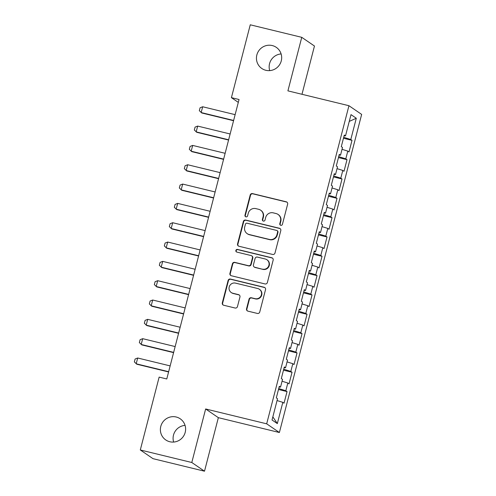 <?xml version="1.0" encoding="UTF-8"?>
<svg xmlns="http://www.w3.org/2000/svg" width="496" height="496" viewBox="0 0 496 496"><rect width="100%" height="100%" fill="white"/><g stroke="black" fill="none" stroke-linecap="round" stroke-linejoin="round"><path stroke-width="0.74" d="M280.767 225.32A1.376 1.345 -55.6 0 0 282.422 224.31L287.637 204.16A1.965 1.922 -55.6 0 0 286.254 201.804L252.557 193.607A1.965 1.922 -55.6 0 0 250.189 195.046L244.981 215.202A1.376 1.345 -55.6 0 0 245.948 216.851A1.376 1.345 -55.6 0 0 247.597 215.841L248.273 213.23A6.287 6.15 -55.6 0 1 255.837 208.618L258.645 209.3A6.287 6.15 -55.6 0 1 263.066 216.833L262.39 219.437A1.376 1.345 -55.6 0 0 263.357 221.086A1.376 1.345 -55.6 0 0 265.013 220.075L265.689 217.465A6.287 6.15 -55.6 0 1 273.246 212.852L276.055 213.54A6.287 6.15 -55.6 0 1 280.476 221.067L279.8 223.677A1.376 1.345 -55.6 0 0 280.767 225.32M176.198 417.006A12.809 12.53 -55.6 0 0 165.763 439.946A12.809 12.53 -55.6 0 0 184.45 434.477A12.809 12.53 -55.6 0 0 176.198 417.006M185.058 425.382A12.809 12.53 -55.6 0 0 173.643 442.06M272.261 45.558A12.809 12.53 -55.6 0 0 261.826 68.498A12.809 12.53 -55.6 0 0 280.513 63.029A12.809 12.53 -55.6 0 0 272.261 45.558M281.12 53.94A12.809 12.53 -55.6 0 0 269.706 70.618M246.543 308.791A1.965 1.922 -55.6 0 0 247.926 311.141L257.381 313.441A1.965 1.922 -55.6 0 0 259.743 312.003L265.534 289.614A1.965 1.922 -55.6 0 0 264.151 287.265L230.454 279.062A1.965 1.922 -55.6 0 0 228.092 280.507L222.301 302.889A1.965 1.922 -55.6 0 0 223.684 305.245L235.104 308.022A1.965 1.922 -55.6 0 0 237.466 306.578L239.946 296.999A1.965 1.922 -55.6 0 0 238.564 294.649L232.897 293.266A5.258 5.14 -55.6 0 1 229.512 286.099A5.258 5.14 -55.6 0 1 235.526 283.123L257.709 288.517A5.258 5.14 -55.6 0 1 261.094 295.684A5.258 5.14 -55.6 0 1 255.087 298.666L251.385 297.767A1.965 1.922 -55.6 0 0 249.023 299.212L246.543 308.791L246.89 309.027A1.965 1.922 -55.6 0 0 247.485 310.973M191.797 462.501L204.507 471.2L218.352 417.669L205.642 408.971L191.797 462.501L140.3 449.971L159.142 377.115L166.774 378.969L239.047 99.516L231.415 97.656L238.303 102.374M205.642 408.971L266.681 423.82L348.948 105.716L361.652 114.415L279.384 432.518L266.681 423.82M301.977 94.29L314.464 46.029L301.754 37.33L287.909 90.867L348.948 105.716M301.754 37.33L250.257 24.8L231.415 97.656M272.639 254.448A1.965 1.922 -55.6 0 0 275.001 253.003L280.792 230.621A1.965 1.922 -55.6 0 0 279.409 228.265L245.712 220.069A1.965 1.922 -55.6 0 0 243.35 221.507L237.559 243.896A1.965 1.922 -55.6 0 0 238.942 246.245L272.639 254.448M273.16 260.121L267.375 282.503A1.965 1.922 -55.6 0 1 265.013 283.941L231.31 275.745A1.965 1.922 -55.6 0 1 229.927 273.389L232.407 263.81A1.965 1.922 -55.6 0 1 234.769 262.372L248.434 265.695A1.965 1.922 -55.6 0 0 250.802 264.256L252.445 257.901A1.965 1.922 -55.6 0 0 251.063 255.545L236.834 252.086A1.376 1.345 -55.6 0 1 235.947 250.207A1.376 1.345 -55.6 0 1 237.522 249.426L271.783 257.765A1.965 1.922 -55.6 0 1 273.16 260.121M343.461 138.26L352.011 140.343L350.796 139.512L356.295 118.253L351.007 114.632L345.507 135.892L344.286 135.055L341.291 146.649L342.507 147.486L340.51 155.217L339.289 154.38L336.294 165.98L337.509 166.811L335.513 174.542L334.292 173.705L331.291 185.306L332.512 186.136L330.516 193.868L329.294 193.037L326.294 204.631L327.515 205.462L325.512 213.193L324.297 212.362L321.296 223.956L322.518 224.787L320.515 232.519L319.3 231.688L316.299 243.282L317.521 244.119L315.518 251.844L314.303 251.013L311.302 262.607L312.517 263.444L310.521 271.176L309.299 270.339L306.305 281.933L307.52 282.77L305.524 290.501L304.302 289.664L301.308 301.258L302.523 302.095L300.526 309.826L299.305 308.989L296.304 320.583L297.526 321.42L295.529 329.152L294.308 328.315L291.307 339.909L292.528 340.746L290.526 348.477L289.311 347.64L286.31 359.24L287.531 360.071L285.529 367.803L284.313 366.966L281.313 378.566L282.534 379.397L280.531 387.128L279.316 386.297L276.315 397.891L277.531 398.722L272.037 419.982L277.326 423.603L272.843 416.863M352.011 140.343L349.017 151.937L347.795 151.106L345.799 158.838L338.706 156.637M338.458 157.592L347.014 159.669L345.799 158.838M347.014 159.669L344.019 171.269L342.798 170.432L340.802 178.163L333.709 175.962M333.461 176.917L342.017 178.994L340.802 178.163M342.017 178.994L339.022 190.594L337.801 189.757L335.798 197.489L328.712 195.288M328.464 196.242L337.02 198.326L335.798 197.489M337.02 198.326L334.019 209.92L332.804 209.083L330.801 216.814L323.714 214.613M323.466 215.568L332.022 217.651L330.801 216.814M332.022 217.651L329.022 229.245L327.806 228.408L325.804 236.139L318.717 233.938M318.469 234.893L327.025 236.976L325.804 236.139M327.025 236.976L324.024 248.57L322.803 247.733L320.807 255.465L313.72 253.264M313.472 254.219L322.028 256.302L320.807 255.465M322.028 256.302L319.027 267.896L317.806 267.059L315.809 274.79L308.717 272.589M308.475 273.544L317.031 275.627L315.809 274.79M317.031 275.627L314.03 287.221L312.809 286.39L310.812 294.116L303.719 291.915M303.471 292.869L312.027 294.953L310.812 294.116M312.027 294.953L309.033 306.547L307.811 305.716L305.815 313.447L298.722 311.24M298.474 312.195L307.03 314.278L305.815 313.447M307.03 314.278L304.036 325.872L302.814 325.041L300.812 332.773L293.725 330.565M293.477 331.52L302.033 333.603L300.812 332.773M302.033 333.603L299.032 345.197L297.817 344.367L295.814 352.098L288.728 349.897M288.48 350.852L297.036 352.929L295.814 352.098M297.036 352.929L294.035 364.529L292.82 363.692L290.817 371.423L283.731 369.222M283.483 370.177L292.039 372.254L290.817 371.423M292.039 372.254L289.038 383.854L287.823 383.017L285.82 390.749L278.733 388.548M278.485 389.503L287.041 391.586L285.82 390.749M287.041 391.586L284.041 403.18L282.819 402.343L277.326 423.603M280.531 387.128L279.149 386.923M282.819 402.343L277.059 400.557M285.529 367.803L284.146 367.598M287.823 383.017L282.057 381.226M290.526 348.477L289.143 348.273M292.82 363.692L287.054 361.9M295.529 329.152L294.147 328.947M297.817 344.367L292.057 342.575M300.526 309.826L299.144 309.622M302.814 325.041L297.054 323.249M305.524 290.501L304.141 290.296M307.811 305.716L302.052 303.924M310.521 271.176L309.138 270.971M312.809 286.39L307.049 284.599M315.518 251.844L314.135 251.646M317.806 267.059L312.046 265.273M320.515 232.519L319.133 232.32M322.803 247.733L317.043 245.948M325.512 213.193L324.13 212.995M327.806 228.408L322.04 226.622M330.516 193.868L329.133 193.663M332.804 209.083L327.044 207.297M335.513 174.542L334.13 174.338M337.801 189.757L332.041 187.965M340.51 155.217L339.128 155.012M342.798 170.432L337.038 168.64M345.507 135.892L344.125 135.687M347.795 151.106L342.035 149.315M140.3 449.971L153.004 458.67L204.507 471.2M218.352 417.669L279.384 432.518M356.295 118.253L349.252 121.408M350.796 139.512L343.703 137.305M280.519 225.234A1.376 1.345 -55.6 0 1 280.147 223.913L280.817 221.303A6.287 6.15 -55.6 0 0 278.38 214.656L278.033 214.421M260.623 210.186L260.97 210.422A6.287 6.15 -55.6 0 1 263.407 217.062L262.731 219.672A1.376 1.345 -55.6 0 0 263.103 220.993M287.035 202.207A1.965 1.922 -55.6 0 0 286.595 202.039L252.898 193.837A1.965 1.922 -55.6 0 0 250.536 195.281L245.322 215.438A1.376 1.345 -55.6 0 0 245.694 216.758M280.197 228.668A1.965 1.922 -55.6 0 0 279.75 228.501L246.053 220.305A1.965 1.922 -55.6 0 0 243.691 221.743L237.9 244.131A1.965 1.922 -55.6 0 0 238.502 246.078M277.63 232.072A1.376 1.345 -55.6 0 0 276.663 230.423L247.082 223.225A1.376 1.345 -55.6 0 0 245.427 224.235L244.72 226.982A6.287 6.15 -55.6 0 0 249.141 234.515L269.359 239.432A6.287 6.15 -55.6 0 0 276.917 234.819L277.63 232.072L277.971 232.302A1.376 1.345 -55.6 0 0 277.438 230.851L277.097 230.615M247.157 233.628L247.504 233.864A6.287 6.15 -55.6 0 0 249.482 234.744L249.141 234.515M277.971 232.302L277.264 235.054A6.287 6.15 -55.6 0 1 269.7 239.667L249.482 234.744M251.683 255.824L252.024 256.06A1.965 1.922 -55.6 0 1 252.786 258.137L251.143 264.492A1.965 1.922 -55.6 0 1 248.781 265.93L235.116 262.607A1.965 1.922 -55.6 0 0 232.748 264.046L230.274 273.625A1.965 1.922 -55.6 0 0 230.869 275.578M272.564 258.168A1.965 1.922 -55.6 0 0 272.124 258.001L237.863 249.662A1.376 1.345 -55.6 0 0 236.58 251.993M262.62 269.148A5.258 5.14 -55.6 0 0 266.898 259.737A5.258 5.14 -55.6 0 0 265.242 258.999L257.43 257.095A1.965 1.922 -55.6 0 0 255.062 258.54L253.419 264.895A1.965 1.922 -55.6 0 0 254.801 267.245L262.961 269.384A5.258 5.14 -55.6 0 0 267.245 259.972L266.898 259.737M254.181 266.966L254.529 267.201A1.965 1.922 -55.6 0 0 255.149 267.48L254.801 267.245M262.961 269.384L255.149 267.48M259.365 289.255L259.706 289.49A5.258 5.14 -55.6 0 1 255.428 298.902L251.732 298.003A1.965 1.922 -55.6 0 0 249.364 299.441L246.89 309.027M231.241 292.528L231.589 292.764A5.258 5.14 -55.6 0 0 233.244 293.502L232.897 293.266M239.345 295.052A1.965 1.922 -55.6 0 0 238.905 294.884L233.244 293.502M264.938 287.668A1.965 1.922 -55.6 0 0 264.498 287.5L230.795 279.298A1.965 1.922 -55.6 0 0 228.433 280.742L222.642 303.124A1.965 1.922 -55.6 0 0 223.243 305.071M235.129 114.657L202.672 106.758L201.171 112.555L233.628 120.454M202.672 106.758L200.074 107.781L199.324 110.682L201.791 112.983L233.56 120.714M230.132 133.982L197.675 126.083L196.174 131.886L228.631 139.779M197.675 126.083L195.077 127.106L194.327 130.008L196.788 132.308L228.563 140.039M225.134 153.307L192.671 145.415L191.177 151.212L223.634 159.111M192.671 145.415L190.08 146.432L189.329 149.333L191.791 151.633L223.566 159.365M220.137 172.639L187.674 164.74L186.18 170.537L218.637 178.436M187.674 164.74L185.082 165.763L184.332 168.659L186.794 170.959L218.569 178.69M215.134 191.964L182.677 184.066L181.176 189.863L213.64 197.761M182.677 184.066L180.079 185.089L179.329 187.984L181.796 190.284L213.571 198.016M210.137 211.29L177.68 203.391L176.179 209.188L208.636 217.087M177.68 203.391L175.082 204.414L174.332 207.309L176.799 209.61L208.574 217.341M205.139 230.615L172.682 222.716L171.182 228.513L203.639 236.412M172.682 222.716L170.085 223.739L169.334 226.635L171.802 228.935L203.577 236.666M200.142 249.941L167.685 242.042L166.185 247.839L198.642 255.738M167.685 242.042L165.087 243.065L164.337 245.966L166.805 248.26L198.58 255.992M195.145 269.266L162.688 261.367L161.188 267.164L193.645 275.063M162.688 261.367L160.09 262.39L159.34 265.292L161.808 267.592L193.576 275.323M190.148 288.591L157.691 280.693L156.19 286.49L188.647 294.388M157.691 280.693L155.093 281.716L154.343 284.617L156.804 286.917L188.579 294.649M185.151 307.917L152.687 300.018L151.193 305.815L183.65 313.714M152.687 300.018L150.096 301.041L149.346 303.943L151.807 306.243L183.582 313.974M180.153 327.242L147.69 319.343L146.19 325.147L178.653 333.039M147.69 319.343L145.092 320.366L144.348 323.268L146.81 325.568L178.585 333.3M175.15 346.568L142.693 338.675L141.193 344.472L173.656 352.371M142.693 338.675L140.095 339.692L139.345 342.593L141.813 344.894L173.588 352.625M170.153 365.899L137.696 358L136.195 363.797L168.652 371.696M137.696 358L135.098 359.023L134.348 361.919L136.815 364.219L168.59 371.95M280.817 221.303L280.476 221.067M262.731 219.672L262.39 219.437M263.407 217.062L263.066 216.833M245.322 215.438L244.981 215.202M250.536 195.281L250.189 195.046M252.898 193.837L252.557 193.607M286.595 202.039L286.254 201.804M280.147 223.913L279.8 223.677M237.9 244.131L237.559 243.896M243.691 221.743L243.35 221.507M246.053 220.305L245.712 220.069M279.75 228.501L279.409 228.265M269.7 239.667L269.359 239.432M277.264 235.054L276.917 234.819M230.274 273.625L229.927 273.389M232.748 264.046L232.407 263.81M235.116 262.607L234.769 262.372M248.781 265.93L248.434 265.695M251.143 264.492L250.802 264.256M252.786 258.137L252.445 257.901M237.863 249.662L237.522 249.426M272.124 258.001L271.783 257.765M249.364 299.441L249.023 299.212M251.732 298.003L251.385 297.767M255.428 298.902L255.087 298.666M238.905 294.884L238.564 294.649M222.642 303.124L222.301 302.889M228.433 280.742L228.092 280.507M230.795 279.298L230.454 279.062M264.498 287.5L264.151 287.265"/></g></svg>

